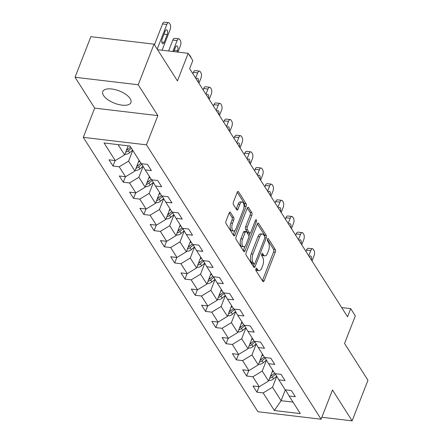 <?xml version="1.0" encoding="UTF-8"?>
<svg xmlns="http://www.w3.org/2000/svg" width="443" height="443" viewBox="0 0 443 443"><rect width="100%" height="100%" fill="white"/><g stroke="black" fill="none" stroke-linecap="round" stroke-linejoin="round"><path stroke-width="0.66" d="M255.949 268.768A1.329 0.615 96.8 0 0 255.965 270.595L262.837 281.394A1.899 0.875 96.8 0 0 263.236 281.687A1.899 0.875 96.8 0 0 264.111 280.812L275.291 252.128A1.899 0.875 96.8 0 0 275.269 249.514L268.397 238.716A1.329 0.615 96.8 0 0 268.115 238.511A1.329 0.615 96.8 0 0 267.506 239.12A1.329 0.615 96.8 0 0 267.528 240.948L268.414 242.349A6.08 2.796 96.8 0 1 268.497 250.699L267.566 253.091A6.08 2.796 96.8 0 1 264.776 255.877A6.08 2.796 96.8 0 1 263.507 254.935L262.616 253.54A1.329 0.615 96.8 0 0 262.339 253.335A1.329 0.615 96.8 0 0 261.73 253.944A1.329 0.615 96.8 0 0 261.747 255.772L262.638 257.167A6.08 2.796 96.8 0 1 262.716 265.523L261.785 267.91A6.08 2.796 96.8 0 1 259 270.701A6.08 2.796 96.8 0 1 257.726 269.759L256.835 268.364A1.329 0.615 96.8 0 0 256.558 268.159A1.329 0.615 96.8 0 0 255.949 268.768M103.524 95.483A15.106 6.584 -158.7 0 0 118.264 104.432A15.106 6.584 -158.7 0 0 130.912 102.549A15.106 6.584 -158.7 0 0 130.159 98.639A15.106 6.584 -158.7 0 0 115.418 89.691A15.106 6.584 -158.7 0 0 102.77 91.574A15.106 6.584 -158.7 0 0 103.524 95.483M230.449 212.38A1.899 0.875 96.8 0 0 230.05 212.086A1.899 0.875 96.8 0 0 229.175 212.956L226.041 221.007A1.899 0.875 96.8 0 0 226.063 223.615L233.699 235.61A1.899 0.875 96.8 0 0 234.098 235.903A1.899 0.875 96.8 0 0 234.967 235.028L246.153 206.338A1.899 0.875 96.8 0 0 246.125 203.73L238.495 191.736A1.899 0.875 96.8 0 0 238.096 191.442A1.899 0.875 96.8 0 0 237.226 192.317L233.433 202.036A1.899 0.875 96.8 0 0 233.461 204.649L236.728 209.783A1.899 0.875 96.8 0 0 237.127 210.076A1.899 0.875 96.8 0 0 237.996 209.201L239.873 204.384A5.083 2.342 96.8 0 1 242.205 202.052A5.083 2.342 96.8 0 1 243.334 209.821L235.969 228.704A5.083 2.342 96.8 0 1 233.644 231.036A5.083 2.342 96.8 0 1 232.509 223.266L233.738 220.121A1.899 0.875 96.8 0 0 233.71 217.513L230.449 212.38L229.596 212.275M321.862 417.262L352.13 420.85L367.956 380.255L344.56 343.497L355.325 315.892L350.712 308.649L347.545 316.767L189.643 68.682L192.81 60.564L188.197 53.315L157.547 49.682M138.21 84.757L75.044 77.265L94.68 108.125L157.846 115.612L138.21 84.757L154.037 44.162L177.433 80.919L188.197 53.315M157.846 115.612L146.456 144.839L321.097 419.222L257.931 411.73L83.284 137.352L146.456 144.839M352.13 420.85L332.494 389.995L321.097 419.222M246.158 252.61A1.899 0.875 96.8 0 0 246.181 255.223L253.817 267.212A1.899 0.875 96.8 0 0 254.216 267.511A1.899 0.875 96.8 0 0 255.085 266.636L266.271 237.946A1.899 0.875 96.8 0 0 266.243 235.338L258.612 223.344A1.899 0.875 96.8 0 0 258.214 223.05A1.899 0.875 96.8 0 0 257.344 223.925L246.158 252.61M243.755 251.414L236.125 239.419A1.899 0.875 96.8 0 1 236.097 236.806L247.283 208.121A1.899 0.875 96.8 0 1 248.152 207.246A1.899 0.875 96.8 0 1 248.551 207.54L251.818 212.673A1.899 0.875 96.8 0 1 251.845 215.287L247.31 226.921A1.899 0.875 96.8 0 0 247.332 229.529L249.503 232.935A1.899 0.875 96.8 0 0 249.896 233.228A1.899 0.875 96.8 0 0 250.771 232.359L255.489 220.243A1.329 0.615 96.8 0 1 256.104 219.634A1.329 0.615 96.8 0 1 256.397 221.666L245.023 250.832A1.899 0.875 96.8 0 1 244.154 251.707A1.899 0.875 96.8 0 1 243.755 251.414M75.044 77.265L90.87 36.675L154.037 44.162M112.998 166.047L119.228 166.789L125.552 176.729L119.322 175.987L123.276 182.2L129.511 182.942L135.835 192.882L129.605 192.14L133.559 198.353L139.789 199.095L146.118 209.035L139.883 208.293L143.837 214.506L150.072 215.243L156.396 225.182L150.166 224.446L154.12 230.659L160.349 231.396L166.679 241.335L160.444 240.599L164.403 246.812L170.633 247.548L176.956 257.488L170.727 256.752L174.68 262.965L180.91 263.701L187.239 273.641L181.01 272.905L184.964 279.118L191.193 279.854L197.523 289.794L191.287 289.058L195.241 295.265L201.476 296.007L207.8 305.947L201.571 305.205L205.524 311.418L211.754 312.16L218.083 322.1L211.848 321.358L215.802 327.571L222.037 328.313L228.361 338.253L222.131 337.511L226.085 343.724L232.315 344.466L238.644 354.406L232.414 353.664L236.368 359.877L242.598 360.613L248.922 370.553L242.692 369.816L246.646 376.029L252.875 376.766L259.205 386.706L252.975 385.969L256.929 392.182L263.159 392.919L274.361 410.523L300.31 413.601L289.107 395.998L295.343 396.734L291.383 390.527L285.154 389.785L278.83 379.845L285.059 380.587L281.106 374.374L274.876 373.632L268.547 363.692L274.776 364.434L270.823 358.221L264.593 357.479L258.263 347.539L264.499 348.281L260.545 342.068L254.31 341.326L247.986 331.386L254.216 332.128L250.262 325.915L244.032 325.179L237.703 315.239L243.938 315.975L239.984 309.762L233.749 309.026L227.425 299.086L233.655 299.822L229.701 293.609L223.471 292.873L217.142 282.933L223.372 283.67L219.418 277.456L213.188 276.72L206.864 266.78L213.094 267.517L209.14 261.304L202.911 260.567L196.581 250.627L202.811 251.364L198.857 245.156L192.627 244.414L186.298 234.474L192.533 235.211L188.58 229.003L182.344 228.261L176.021 218.321L182.25 219.064L178.296 212.85L172.067 212.108L165.737 202.169L171.973 202.911L168.013 196.698L161.784 195.956L155.46 186.016L161.689 186.758L157.736 180.545L151.506 179.803L145.177 169.863L151.406 170.605L147.453 164.392L141.223 163.655L130.02 146.052L104.072 142.973L115.274 160.576L109.044 159.834L112.998 166.047L115.136 160.56M139.096 160.316L134.916 171.042L128.586 161.102L132.773 150.376M128.586 161.102L119.228 166.789M134.916 171.042L125.552 176.729M145.177 169.863L141.544 163.694M149.38 176.469L145.199 187.195L138.869 177.255L143.117 166.363M138.869 177.255L129.511 182.942M145.199 187.195L135.835 192.882M155.46 186.016L151.827 179.841M159.657 192.622L155.476 203.348L149.153 193.408L153.4 182.516M149.153 193.408L139.789 199.095M155.476 203.348L146.118 209.035M165.737 202.169L162.105 195.994M169.94 208.769L165.76 219.501L159.43 209.561L163.677 198.669M159.43 209.561L150.072 215.243M165.76 219.501L156.396 225.182M176.021 218.321L172.388 212.147M180.223 224.922L176.037 235.654L169.713 225.714L173.961 214.816M169.713 225.714L160.349 231.396M176.037 235.654L166.679 241.335M186.298 234.474L182.671 228.3M190.501 241.075L186.32 251.807L179.991 241.867L184.238 230.969M179.991 241.867L170.633 247.548M186.32 251.807L176.956 257.488M196.581 250.627L192.949 244.453M200.784 257.228L196.598 267.954L190.274 258.014L194.521 247.122M190.274 258.014L180.91 263.701M196.598 267.954L187.239 273.641M206.864 266.78L203.232 260.606M211.062 273.381L206.881 284.107L200.552 274.167L204.799 263.275M200.552 274.167L191.193 279.854M206.881 284.107L197.523 289.794M217.142 282.933L213.509 276.759M221.345 289.534L217.164 300.26L210.835 290.32L215.082 279.428M210.835 290.32L201.476 296.007M217.164 300.26L207.8 305.947M227.425 299.086L223.793 292.912M231.628 305.687L227.442 316.413L221.118 306.473L225.365 295.581M221.118 306.473L211.754 312.16M227.442 316.413L218.083 322.1M237.703 315.239L234.076 309.064M241.906 321.839L237.725 332.566L231.396 322.626L235.643 311.734M231.396 322.626L222.037 328.313M237.725 332.566L228.361 338.253M247.986 331.386L244.353 325.212M252.189 337.992L248.002 348.719L241.679 338.779L245.926 327.886M241.679 338.779L232.315 344.466M248.002 348.719L238.644 354.406M258.263 347.539L254.636 341.365M262.466 354.14L258.286 364.871L251.956 354.932L256.204 344.039M251.956 354.932L242.598 360.613M258.286 364.871L248.922 370.553M268.547 363.692L264.914 357.518M272.75 370.293L268.563 381.024L262.239 371.084L266.487 360.192M262.239 371.084L252.875 376.766M268.563 381.024L259.205 386.706M278.83 379.845L275.197 373.67M285.331 389.807L281.089 400.693L272.523 387.237L276.77 376.34M272.523 387.237L263.159 392.919M293 402.106L281.089 400.693L274.361 410.523M289.107 395.998L285.475 389.823M94.68 108.125L83.284 137.352M350.712 308.649L341.697 307.58M118.109 144.639L124.633 154.889L128.165 145.83M124.633 154.889L115.274 160.576M259.066 386.689L256.929 392.182M248.789 370.542L246.646 376.029M238.506 354.389L236.368 359.877M228.228 338.236L226.085 343.724M217.945 322.083L215.802 327.571M207.662 305.93L205.524 311.418M197.384 289.777L195.241 295.265M187.101 273.624L184.964 279.118M176.823 257.472L174.68 262.965M166.54 241.319L164.403 246.812M156.257 225.171L154.12 230.659M145.98 209.018L143.837 214.506M135.696 192.866L133.559 198.353M125.419 176.713L123.276 182.2M255.816 269.244L256.021 269.56A6.08 2.796 96.8 0 0 257.289 270.496L259 270.701M264.776 255.877L263.07 255.672A6.08 2.796 96.8 0 1 261.796 254.736L261.597 254.42M262.378 280.668A1.899 0.875 96.8 0 0 262.4 280.613L273.586 251.923A1.899 0.875 96.8 0 0 273.564 249.315L267.378 239.597M264.792 236.761A1.899 0.875 96.8 0 0 264.537 235.133L257.366 223.87M253.357 266.492A1.899 0.875 96.8 0 0 253.379 266.437L254.299 264.072M253.972 263.867A1.329 0.615 96.8 0 0 254.254 264.072A1.329 0.615 96.8 0 0 254.863 263.463L264.681 238.279A1.329 0.615 96.8 0 0 264.665 236.451L263.723 234.978A6.08 2.796 96.8 0 0 262.455 234.037A6.08 2.796 96.8 0 0 259.664 236.828L252.953 254.038A6.08 2.796 96.8 0 0 253.036 262.394L253.972 263.867L252.266 263.663A1.329 0.615 96.8 0 0 252.543 263.867L254.254 264.072M262.455 234.037L260.744 233.838A6.08 2.796 96.8 0 0 257.959 236.623L259.664 236.828M252.266 263.663L251.331 262.19A6.08 2.796 96.8 0 1 251.247 253.839L257.959 236.623M247.305 208.066L250.112 212.474L251.818 212.673M249.896 233.228L248.191 233.024A1.899 0.875 96.8 0 1 247.792 232.73L245.627 229.324A1.899 0.875 96.8 0 1 245.599 226.716L250.14 215.082A1.899 0.875 96.8 0 0 250.112 212.474M250.118 233.195L248.905 236.302M245.079 246.114L243.318 250.633L245.023 250.832M242.603 238.993A5.083 2.342 96.8 0 0 243.733 246.762A5.083 2.342 96.8 0 0 246.064 244.431L248.656 237.775A1.899 0.875 96.8 0 0 248.628 235.167L246.463 231.761A1.899 0.875 96.8 0 0 246.064 231.467A1.899 0.875 96.8 0 0 245.195 232.337L242.603 238.993L240.892 238.788A5.083 2.342 96.8 0 0 242.028 246.557L243.733 246.762M246.064 231.467L244.359 231.263A1.899 0.875 96.8 0 0 243.489 232.138L245.195 232.337M240.892 238.788L243.489 232.138M233.644 231.036L231.933 230.836A5.083 2.342 96.8 0 1 230.803 223.067L232.032 219.916A1.899 0.875 96.8 0 0 232.005 217.308L229.203 212.9M242.205 202.052L240.499 201.847A5.083 2.342 96.8 0 0 238.168 204.179L239.873 204.384M236.263 209.057A1.899 0.875 96.8 0 0 236.285 209.002L238.168 204.179M243.91 207.501L244.447 206.139A1.899 0.875 96.8 0 0 244.42 203.525L237.249 192.262M233.239 234.884A1.899 0.875 96.8 0 0 233.262 234.829L234.989 230.388M268.857 380.277L269.128 380.371A5.133 3.97 -32.5 0 0 273.58 378.87L276.698 376.223M308.727 255.783L310.764 250.561A3.871 1.783 96.8 0 1 312.536 248.789A3.871 1.783 96.8 0 1 313.345 249.387L314.004 250.422A3.871 1.783 96.8 0 1 314.059 255.738L312.022 260.955M271.985 372.247L273.287 371.14M305.958 251.43L306.495 250.057A3.871 1.783 -83.2 0 1 308.267 248.279L312.536 248.789M269.637 378.278A5.133 3.97 -32.5 0 0 272.329 376.904L275.507 374.202M274.538 373.106L271.537 375.658A5.133 3.97 147.5 0 1 270.341 376.472M311.401 259.975A3.101 1.423 96.8 0 0 310.493 255.921A3.101 1.423 96.8 0 0 309.352 256.763M258.574 364.124L258.845 364.224A5.133 3.97 -32.5 0 0 263.303 362.717L266.415 360.07M298.449 239.63L300.481 234.413A3.871 1.783 96.8 0 1 302.253 232.636A3.871 1.783 96.8 0 1 303.067 233.234L303.726 234.269A3.871 1.783 96.8 0 1 303.776 239.585L301.744 244.807M261.708 356.094L263.009 354.987M295.68 235.277L296.212 233.904A3.871 1.783 -83.2 0 1 297.989 232.132L302.253 232.636M259.354 362.125A5.133 3.97 -32.5 0 0 262.051 360.752L265.224 358.049M264.261 356.953L261.259 359.506A5.133 3.97 147.5 0 1 260.058 360.32M301.118 243.822A3.101 1.423 96.8 0 0 300.216 239.768A3.101 1.423 96.8 0 0 299.075 240.61M248.296 347.976L248.567 348.071A5.133 3.97 -32.5 0 0 253.019 346.564L256.137 343.918M288.166 223.477L290.198 218.261A3.871 1.783 96.8 0 1 291.976 216.483A3.871 1.783 96.8 0 1 292.784 217.081L293.443 218.117A3.871 1.783 96.8 0 1 293.499 223.438L291.461 228.654M251.425 339.942L252.726 338.834M285.397 219.124L285.934 217.751A3.871 1.783 -83.2 0 1 287.706 215.979L291.976 216.483M249.077 345.972A5.133 3.97 -32.5 0 0 251.768 344.599L254.946 341.896M253.977 340.805L250.976 343.358A5.133 3.97 147.5 0 1 249.78 344.167M290.835 227.674A3.101 1.423 96.8 0 0 289.932 223.615A3.101 1.423 96.8 0 0 288.792 224.457M238.013 331.824L238.284 331.918A5.133 3.97 -32.5 0 0 242.736 330.412L245.854 327.765M277.888 207.324L279.921 202.108A3.871 1.783 96.8 0 1 281.693 200.33A3.871 1.783 96.8 0 1 282.507 200.928L283.166 201.964A3.871 1.783 96.8 0 1 283.215 207.285L281.183 212.502M241.147 323.789L242.443 322.681M275.12 202.972L275.651 201.598A3.871 1.783 -83.2 0 1 277.429 199.826L281.693 200.33M238.794 329.819A5.133 3.97 -32.5 0 0 241.485 328.446L244.663 325.743M243.694 324.653L240.699 327.205A5.133 3.97 147.5 0 1 239.497 328.014M280.557 211.521A3.101 1.423 96.8 0 0 279.655 207.462A3.101 1.423 96.8 0 0 278.509 208.304M227.735 315.671L228.001 315.765A5.133 3.97 -32.5 0 0 232.459 314.259L235.571 311.612M267.605 191.171L269.637 185.955A3.871 1.783 96.8 0 1 271.415 184.177A3.871 1.783 96.8 0 1 272.224 184.775L272.882 185.811A3.871 1.783 96.8 0 1 272.932 191.132L270.9 196.349M230.864 307.636L232.165 306.534M264.836 186.819L265.374 185.445A3.871 1.783 -83.2 0 1 267.146 183.673L271.415 184.177M228.51 313.666A5.133 3.97 -32.5 0 0 231.207 312.293L234.386 309.591M233.417 308.5L230.415 311.052A5.133 3.97 147.5 0 1 229.219 311.861M270.274 195.369A3.101 1.423 96.8 0 0 269.372 191.31A3.101 1.423 96.8 0 0 268.231 192.151M217.452 299.518L217.723 299.612A5.133 3.97 -32.5 0 0 222.176 298.106L225.293 295.459M257.322 175.018L259.36 169.802A3.871 1.783 96.8 0 1 261.132 168.024A3.871 1.783 96.8 0 1 261.94 168.622L262.599 169.658A3.871 1.783 96.8 0 1 262.655 174.979L260.617 180.196M220.586 291.483L221.882 290.381M254.553 170.666L255.09 169.298A3.871 1.783 -83.2 0 1 256.862 167.52L261.132 168.024M218.233 297.513A5.133 3.97 -32.5 0 0 220.924 296.14L224.103 293.438M223.134 292.347L220.132 294.9A5.133 3.97 147.5 0 1 218.936 295.708M259.997 179.216A3.101 1.423 96.8 0 0 259.094 175.157A3.101 1.423 96.8 0 0 257.948 175.998M207.169 283.365L207.44 283.459A5.133 3.97 -32.5 0 0 211.898 281.958L215.01 279.306M247.044 158.865L249.077 153.649A3.871 1.783 96.8 0 1 250.854 151.877A3.871 1.783 96.8 0 1 251.663 152.475L252.322 153.511A3.871 1.783 96.8 0 1 252.372 158.827L250.339 164.043M210.303 275.33L211.604 274.228M244.276 154.518L244.807 153.145A3.871 1.783 -83.2 0 1 246.585 151.368L250.854 151.877M207.95 281.366A5.133 3.97 -32.5 0 0 210.646 279.987L213.825 277.285M212.856 276.194L209.855 278.747A5.133 3.97 147.5 0 1 208.659 279.555M249.714 163.063A3.101 1.423 96.8 0 0 248.811 159.009A3.101 1.423 96.8 0 0 247.67 159.845M196.891 267.212L197.163 267.306A5.133 3.97 -32.5 0 0 201.615 265.806L204.732 263.153M236.761 142.712L238.799 137.496A3.871 1.783 96.8 0 1 240.571 135.724A3.871 1.783 96.8 0 1 241.38 136.322L242.039 137.358A3.871 1.783 96.8 0 1 242.094 142.674L240.056 147.89M200.02 259.177L201.321 258.075M233.993 138.366L234.53 136.992A3.871 1.783 -83.2 0 1 236.302 135.215L240.571 135.724M197.672 265.213A5.133 3.97 -32.5 0 0 200.363 263.834L203.542 261.132M202.573 260.041L199.571 262.594A5.133 3.97 147.5 0 1 198.375 263.402M239.436 146.91A3.101 1.423 96.8 0 0 238.528 142.856A3.101 1.423 96.8 0 0 237.387 143.693M186.608 251.059L186.88 251.153A5.133 3.97 -32.5 0 0 191.337 249.653L194.449 247M226.484 126.56L228.516 121.343A3.871 1.783 96.8 0 1 230.288 119.571A3.871 1.783 96.8 0 1 231.102 120.169L231.761 121.205A3.871 1.783 96.8 0 1 231.811 126.521L229.779 131.737M189.742 243.03L191.038 241.922M223.715 122.213L224.247 120.839A3.871 1.783 -83.2 0 1 226.024 119.062L230.288 119.571M187.389 249.06A5.133 3.97 -32.5 0 0 190.08 247.687L193.259 244.979M192.295 243.888L189.294 246.441A5.133 3.97 147.5 0 1 188.092 247.249M229.153 130.757A3.101 1.423 96.8 0 0 228.25 126.704A3.101 1.423 96.8 0 0 227.104 127.545M176.331 234.906L176.602 235A5.133 3.97 -32.5 0 0 181.054 233.5L184.166 230.853M216.201 110.412L218.233 105.19A3.871 1.783 96.8 0 1 220.01 103.418A3.871 1.783 96.8 0 1 220.819 104.016L221.478 105.052A3.871 1.783 96.8 0 1 221.528 110.368L219.495 115.584M179.459 226.877L180.761 225.769M213.432 106.06L213.969 104.686A3.871 1.783 -83.2 0 1 215.741 102.909L220.01 103.418M177.111 232.907A5.133 3.97 -32.5 0 0 179.803 231.534L182.981 228.832M182.012 227.735L179.011 230.288A5.133 3.97 147.5 0 1 177.815 231.102M218.87 114.604A3.101 1.423 96.8 0 0 217.967 110.551A3.101 1.423 96.8 0 0 216.826 111.392M166.047 218.753L166.319 218.853A5.133 3.97 -32.5 0 0 170.771 217.347L173.889 214.7M205.923 94.259L207.955 89.043A3.871 1.783 96.8 0 1 209.727 87.265A3.871 1.783 96.8 0 1 210.541 87.864L211.2 88.899A3.871 1.783 96.8 0 1 211.25 94.215L209.218 99.437M169.182 210.724L170.477 209.617M203.149 89.907L203.686 88.534A3.871 1.783 -83.2 0 1 205.458 86.762L209.727 87.265M166.828 216.754A5.133 3.97 -32.5 0 0 169.519 215.381L172.698 212.679M171.729 211.582L168.728 214.135A5.133 3.97 147.5 0 1 167.532 214.949M208.592 98.451A3.101 1.423 96.8 0 0 207.689 94.398A3.101 1.423 96.8 0 0 206.543 95.239M155.77 202.601L156.036 202.7A5.133 3.97 -32.5 0 0 160.493 201.194L163.605 198.547M195.64 78.106L197.672 72.89A3.871 1.783 96.8 0 1 199.45 71.113A3.871 1.783 96.8 0 1 200.258 71.711L200.917 72.746A3.871 1.783 96.8 0 1 200.967 78.068L198.935 83.284M158.899 194.571L160.2 193.464M192.871 73.754L193.408 72.381A3.871 1.783 -83.2 0 1 195.18 70.609L199.45 71.113M156.545 200.601A5.133 3.97 -32.5 0 0 159.242 199.228L162.42 196.526M161.451 195.435L158.45 197.982A5.133 3.97 147.5 0 1 157.254 198.796M198.309 82.298A3.101 1.423 96.8 0 0 197.406 78.245A3.101 1.423 96.8 0 0 196.266 79.087M145.487 186.453L145.758 186.547A5.133 3.97 -32.5 0 0 150.21 185.041L153.328 182.394M148.615 178.418L149.917 177.311M146.268 184.449A5.133 3.97 -32.5 0 0 148.959 183.075L152.137 180.373M151.168 179.282L148.167 181.835A5.133 3.97 147.5 0 1 146.971 182.643M191.094 57.872A3.871 1.783 96.8 0 0 190.634 56.593L189.975 55.558A3.871 1.783 96.8 0 0 189.25 54.976M135.204 170.3L135.475 170.394A5.133 3.97 -32.5 0 0 139.933 168.888L143.045 166.241M172.859 51.499L177.111 40.584A3.871 1.783 96.8 0 1 178.889 38.807A3.871 1.783 96.8 0 1 179.697 39.405L180.356 40.44A3.871 1.783 96.8 0 1 180.406 45.762L177.936 52.102M138.338 162.265L139.639 161.163M168.589 50.989L172.842 40.075A3.871 1.783 -83.2 0 1 174.62 38.303L178.889 38.807M135.984 168.296A5.133 3.97 -32.5 0 0 138.681 166.922L141.854 164.22M140.891 163.129L137.889 165.682A5.133 3.97 147.5 0 1 136.688 166.49M177.023 51.992L177.532 50.674A3.101 1.423 96.8 0 0 176.846 45.939A3.101 1.423 96.8 0 0 175.428 47.362L173.772 51.604M124.926 154.147L125.197 154.242A5.133 3.97 -32.5 0 0 129.649 152.735L132.651 150.188M157.199 49.134L166.834 24.431A3.871 1.783 96.8 0 1 168.606 22.654A3.871 1.783 96.8 0 1 169.414 23.252L170.073 24.287A3.871 1.783 96.8 0 1 170.129 29.609L162.088 50.22M128.055 146.112L128.359 145.852M154.43 44.782L162.564 23.928A3.871 1.783 -83.2 0 1 164.336 22.15L168.606 22.654M125.707 152.143A5.133 3.97 -32.5 0 0 128.398 150.77L131.399 148.217M130.607 146.976L127.606 149.529A5.133 3.97 147.5 0 1 126.41 150.338M165.145 31.209L162.105 39.001A3.101 1.423 96.8 0 0 162.797 43.735A3.101 1.423 96.8 0 0 164.215 42.318L167.255 34.521A3.101 1.423 96.8 0 0 166.562 29.786A3.101 1.423 96.8 0 0 165.145 31.209M256.021 269.56L257.726 269.759M262.018 253.468L262.616 253.54M261.796 254.736L263.507 254.935M267.799 238.644L268.397 238.716M273.564 249.315L275.269 249.514M273.586 251.923L275.291 252.128M262.4 280.613L264.111 280.812M256.242 268.292L256.835 268.364M257.76 223.244L258.612 223.344M264.537 235.133L266.243 235.338M264.814 237.775L266.271 237.946M253.379 266.437L255.085 266.636M251.247 253.839L252.953 254.038M251.331 262.19L253.036 262.394M247.698 207.44L248.551 207.54M250.14 215.082L251.845 215.287M245.599 226.716L247.31 226.921M245.627 229.324L247.332 229.529M247.792 232.73L249.503 232.935M255.002 221.5L256.397 221.666M232.005 217.308L233.71 217.513M232.032 219.916L233.738 220.121M230.803 223.067L232.509 223.266M236.285 209.002L237.996 209.201M237.642 191.636L238.495 191.736M244.42 203.525L246.125 203.73M244.447 206.139L246.153 206.338M233.262 234.829L234.967 235.028M310.764 250.561L306.495 250.057M272.329 376.904L273.58 378.87M270.994 374.8L271.537 375.658M300.481 234.413L296.212 233.904M262.051 360.752L263.303 362.717M260.711 358.647L261.259 359.506M290.198 218.261L285.934 217.751M251.768 344.599L253.019 346.564M250.428 342.494L250.976 343.358M279.921 202.108L275.651 201.598M241.485 328.446L242.736 330.412M240.15 326.341L240.699 327.205M269.637 185.955L265.374 185.445M231.207 312.293L232.459 314.259M229.867 310.194L230.415 311.052M259.36 169.802L255.09 169.298M220.924 296.14L222.176 298.106M219.59 294.041L220.132 294.9M249.077 153.649L244.807 153.145M210.646 279.987L211.898 281.958M209.306 277.888L209.855 278.747M238.799 137.496L234.53 136.992M200.363 263.834L201.615 265.806M199.023 261.735L199.571 262.594M228.516 121.343L224.247 120.839M190.08 247.687L191.337 249.653M188.746 245.583L189.294 246.441M218.233 105.19L213.969 104.686M179.803 231.534L181.054 233.5M178.463 229.43L179.011 230.288M207.955 89.043L203.686 88.534M169.519 215.381L170.771 217.347M168.185 213.277L168.728 214.135M197.672 72.89L193.408 72.381M159.242 199.228L160.493 201.194M157.902 197.124L158.45 197.982M148.959 183.075L150.21 185.041M147.624 180.971L148.167 181.835M177.111 40.584L172.842 40.075M138.681 166.922L139.933 168.888M137.341 164.824L137.889 165.682M174.287 50.286L177.532 50.674M166.834 24.431L162.564 23.928M128.398 150.77L129.649 152.735M127.058 148.671L127.606 149.529M164.004 34.139L167.255 34.521M161.75 42.024L164.215 42.318"/></g></svg>
